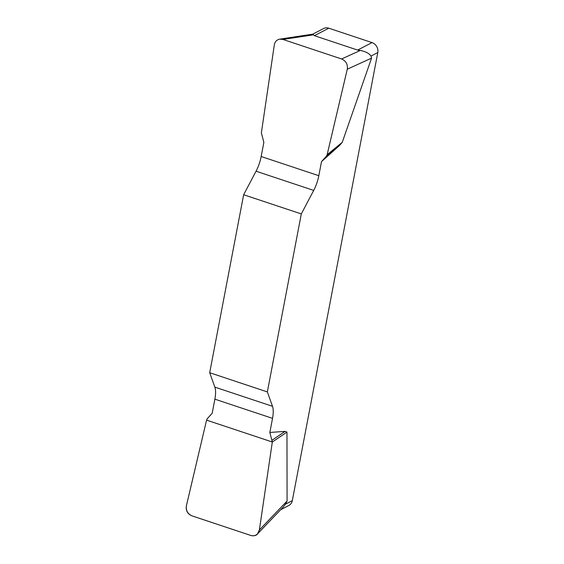 <?xml version="1.0" encoding="UTF-8"?>
<svg xmlns="http://www.w3.org/2000/svg" width="564" height="564" viewBox="0 0 564 564"><rect width="100%" height="100%" fill="white"/><g stroke="black" fill="none" stroke-linecap="round" stroke-linejoin="round"><path stroke-width="0.85" d="M312.541 34.27L323.595 28.538A8.143 7.12 62.6 0 1 328.791 28.2L372.029 42.596A8.143 7.12 62.6 0 1 377.795 52.558L370.999 56.083L371.57 58.12L342.242 142.339L339.641 145.378L321.508 161.607L326.309 156.313L327.12 154.748L347.276 69.203C347.903 64.374 346.021 60.961 341.622 58.973L282.959 39.445L279.737 39.149C276.748 39.755 274.936 41.68 274.315 44.916L261.372 132.857L263.853 142.417L261.16 156.51A20.353 7.332 -71.6 0 1 256.049 171.216L243.648 194.735L209.695 372.719L214.856 387.13A20.353 7.332 -71.6 0 1 214.877 399.171L212.184 413.264L207.383 418.566L206.572 420.131L186.423 505.668C185.789 510.498 187.671 513.91 192.07 515.898L250.733 535.426C253.384 536.216 255.647 535.701 257.522 533.875L259.384 529.956L272.32 442.014L269.839 432.461L272.532 418.361A20.353 7.332 108.4 0 0 272.518 406.32L267.35 391.917L209.695 372.719M243.648 194.735L301.303 213.925L313.704 190.406A20.353 7.332 108.4 0 0 318.822 175.7L321.508 161.607M301.303 213.925L267.35 391.917M269.839 432.461L285.081 431.375L286.97 432.08L287.083 501.029L285.525 504.167L292.314 500.642A8.143 7.12 62.6 0 1 288.86 505.471L280.639 509.736M377.795 52.558L292.314 500.642M370.999 56.083C369.201 53.404 365.641 51.521 360.325 50.443L357.618 50.069L314.381 35.673L312.816 34.143M283.382 506.853L285.525 504.167M272.172 440.131L285.081 431.375M272.32 442.014L286.97 432.08M326.309 156.313L339.641 145.378M327.12 154.748L342.242 142.339M259.384 529.913C258.326 534.799 255.429 536.632 250.677 535.412L192.127 515.919C187.509 514.023 185.612 510.589 186.43 505.626L206.572 420.131L272.32 442.014L259.384 529.913M357.618 50.069L372.029 42.596M328.791 28.2L314.381 35.673M313.704 190.406L256.049 171.216M261.16 156.51L318.822 175.7M214.856 387.13L272.518 406.32M272.532 418.361L214.877 399.171M259.384 529.956L287.083 501.029M371.57 58.12L347.276 69.203M313.436 34.834L282.959 39.445M341.622 58.973L360.325 50.443M257.656 533.741L283.213 507.05M279.899 39.12L313.013 34.115"/></g></svg>
